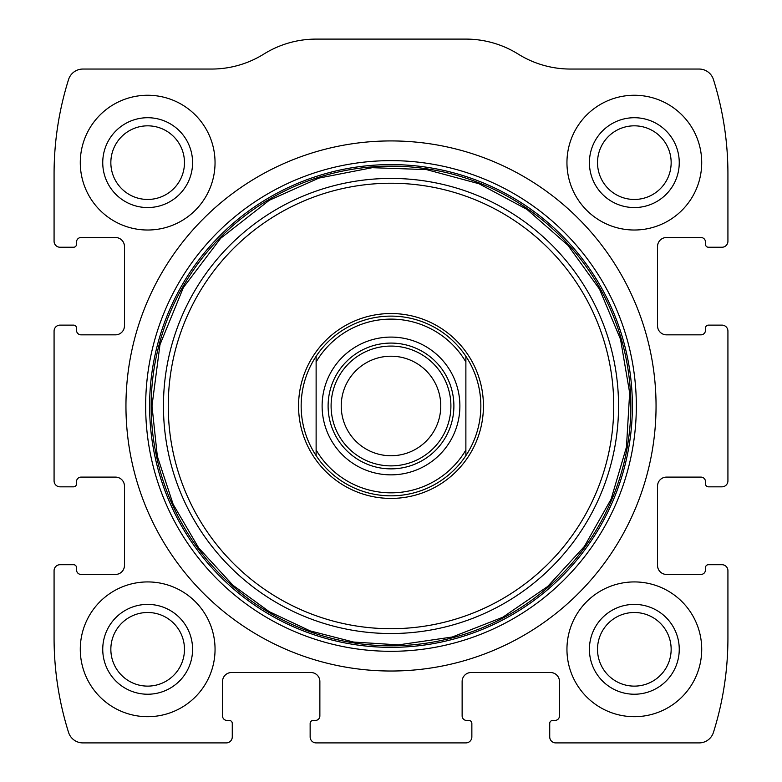 <?xml version="1.0" encoding="UTF-8"?>
<svg xmlns="http://www.w3.org/2000/svg" width="782" height="782" viewBox="0 0 782 782"><rect width="100%" height="100%" fill="white"/><g stroke="black" fill="none" stroke-linecap="round" stroke-linejoin="round"><path stroke-width="1.17" d="M54.075 570.694L54.075 638.083A314.462 314.462 0 0 0 68.562 732.421A14.975 14.975 0 0 0 82.843 742.9L226.281 742.9A5.992 5.992 0 0 0 232.274 736.908L232.274 723.438A2.991 2.991 0 0 0 229.273 720.437L227.034 720.437A4.497 4.497 0 0 1 222.538 715.95L222.538 681.503A8.983 8.983 0 0 1 231.521 672.52L310.884 672.52A8.983 8.983 0 0 1 319.867 681.503L319.867 715.95A4.497 4.497 0 0 1 315.381 720.437L313.132 720.437A2.991 2.991 0 0 0 310.141 723.438L310.141 736.908A5.992 5.992 0 0 0 316.123 742.9L465.877 742.9A5.992 5.992 0 0 0 471.859 736.908L471.859 723.438A2.991 2.991 0 0 0 468.868 720.437L466.619 720.437A4.497 4.497 0 0 1 462.133 715.95L462.133 681.503A8.983 8.983 0 0 1 471.116 672.52L550.479 672.52A8.983 8.983 0 0 1 559.462 681.503L559.462 715.95A4.497 4.497 0 0 1 554.966 720.437L552.727 720.437A2.991 2.991 0 0 0 549.726 723.438L549.726 736.908A5.992 5.992 0 0 0 555.719 742.9L699.157 742.9A14.975 14.975 0 0 0 713.438 732.421A314.462 314.462 0 0 0 727.925 638.083L727.925 570.694A5.992 5.992 0 0 0 721.933 564.702L708.463 564.702A2.991 2.991 0 0 0 705.462 567.703L705.462 569.941A4.497 4.497 0 0 1 700.975 574.438L666.528 574.438A8.983 8.983 0 0 1 657.545 565.454L657.545 486.091A8.983 8.983 0 0 1 666.528 477.108L700.975 477.108A4.497 4.497 0 0 1 705.462 481.595L705.462 483.843A2.991 2.991 0 0 0 708.463 486.834L721.933 486.834A5.992 5.992 0 0 0 727.925 480.842L727.925 331.099A5.992 5.992 0 0 0 721.933 325.117L708.463 325.117A2.991 2.991 0 0 0 705.462 328.108L705.462 330.356A4.497 4.497 0 0 1 700.975 334.843L666.528 334.843A8.983 8.983 0 0 1 657.545 325.859L657.545 246.496A8.983 8.983 0 0 1 666.528 237.513L700.975 237.513A4.497 4.497 0 0 1 705.462 242L705.462 244.248A2.991 2.991 0 0 0 708.463 247.249L721.933 247.249A5.992 5.992 0 0 0 727.925 241.257L727.925 173.868A314.462 314.462 0 0 0 713.438 79.529A14.975 14.975 0 0 0 699.157 69.051L570.479 69.051A98.835 98.835 0 0 1 518.173 54.075A98.835 98.835 0 0 0 465.877 39.1L316.123 39.1A98.835 98.835 0 0 0 263.827 54.075A98.835 98.835 0 0 1 211.521 69.051L82.843 69.051A14.975 14.975 0 0 0 68.562 79.529A314.462 314.462 0 0 0 54.075 173.868L54.075 241.257A5.992 5.992 0 0 0 60.067 247.249L73.537 247.249A2.991 2.991 0 0 0 76.538 244.248L76.538 242A4.497 4.497 0 0 1 81.025 237.513L115.472 237.513A8.983 8.983 0 0 1 124.455 246.496L124.455 325.859A8.983 8.983 0 0 1 115.472 334.843L81.025 334.843A4.497 4.497 0 0 1 76.538 330.356L76.538 328.108A2.991 2.991 0 0 0 73.537 325.117L60.067 325.117A5.992 5.992 0 0 0 54.075 331.099L54.075 480.842A5.992 5.992 0 0 0 60.067 486.834L73.537 486.834A2.991 2.991 0 0 0 76.538 483.843L76.538 481.595A4.497 4.497 0 0 1 81.025 477.108L115.472 477.108A8.983 8.983 0 0 1 124.455 486.091L124.455 565.454A8.983 8.983 0 0 1 115.472 574.438L81.025 574.438A4.497 4.497 0 0 1 76.538 569.941L76.538 567.703A2.991 2.991 0 0 0 73.537 564.702L60.067 564.702A5.992 5.992 0 0 0 54.075 570.694M656.049 405.975A265.049 265.049 0 0 0 391 140.926A265.049 265.049 0 0 0 125.951 405.975A265.049 265.049 0 0 0 391 671.024A265.049 265.049 0 0 0 656.049 405.975M80.282 649.314A67.389 67.389 0 0 1 181.356 590.948A67.389 67.389 0 0 1 181.356 707.671A67.389 67.389 0 0 1 80.282 649.314M80.282 162.636A67.389 67.389 0 0 1 181.356 104.28A67.389 67.389 0 0 1 181.356 220.993A67.389 67.389 0 0 1 80.282 162.636M566.95 649.314A67.389 67.389 0 0 1 668.024 590.948A67.389 67.389 0 0 1 668.024 707.671A67.389 67.389 0 0 1 566.95 649.314M566.95 162.636A67.389 67.389 0 0 1 668.024 104.28A67.389 67.389 0 0 1 668.024 220.993A67.389 67.389 0 0 1 566.95 162.636M589.413 162.636A44.926 44.926 0 0 1 656.792 123.732A44.926 44.926 0 0 1 656.792 201.541A44.926 44.926 0 0 1 589.413 162.636M597.516 162.636A36.813 36.813 0 0 1 652.745 130.76A36.813 36.813 0 0 1 652.745 194.523A36.813 36.813 0 0 1 597.516 162.636M589.413 649.314A44.926 44.926 0 0 1 656.792 610.41A44.926 44.926 0 0 1 656.792 688.219A44.926 44.926 0 0 1 589.413 649.314M597.516 649.314A36.813 36.813 0 0 1 652.745 617.428A36.813 36.813 0 0 1 652.745 681.19A36.813 36.813 0 0 1 597.516 649.314M102.745 162.636A44.926 44.926 0 0 1 170.124 123.732A44.926 44.926 0 0 1 170.124 201.541A44.926 44.926 0 0 1 102.745 162.636M110.849 162.636A36.813 36.813 0 0 1 166.067 130.76A36.813 36.813 0 0 1 166.067 194.523A36.813 36.813 0 0 1 110.849 162.636M102.745 649.314A44.926 44.926 0 0 1 170.124 610.41A44.926 44.926 0 0 1 170.124 688.219A44.926 44.926 0 0 1 102.745 649.314M110.849 649.314A36.813 36.813 0 0 1 166.067 617.428A36.813 36.813 0 0 1 166.067 681.19A36.813 36.813 0 0 1 110.849 649.314M298.558 405.975A92.442 92.442 0 0 1 437.216 325.918A92.442 92.442 0 0 1 437.216 486.033A92.442 92.442 0 0 1 298.558 405.975M301.158 405.975A89.842 89.842 0 0 1 465.877 356.309A89.842 89.842 0 0 1 465.877 455.642A89.842 89.842 0 0 1 301.158 405.975M316.123 361.958A86.851 86.851 0 0 1 465.877 361.958L465.877 449.992A86.851 86.851 0 0 1 316.123 449.992L316.123 356.309M391 337.091A68.884 68.884 0 0 1 450.657 440.413A68.884 68.884 0 0 1 331.343 440.413A68.884 68.884 0 0 1 391 337.091M465.877 449.992L465.877 455.642M316.123 455.642L316.123 449.992M465.877 356.309L465.877 361.958M391 343.083A62.892 62.892 0 0 1 445.466 437.421A62.892 62.892 0 0 1 336.534 437.421A62.892 62.892 0 0 1 391 343.083M391 346.074A59.901 59.901 0 0 1 442.876 435.926A59.901 59.901 0 0 1 339.124 435.926A59.901 59.901 0 0 1 391 346.074M391 356.211A49.765 49.765 0 0 1 434.098 430.862A49.765 49.765 0 0 1 347.902 430.862A49.765 49.765 0 0 1 391 356.211M145.657 405.975A245.343 245.343 0 0 1 513.666 193.506A245.343 245.343 0 0 1 513.666 618.445A245.343 245.343 0 0 1 145.657 405.975M149.606 405.975A241.394 241.394 0 0 1 511.692 196.927A241.394 241.394 0 0 1 511.692 615.023A241.394 241.394 0 0 1 149.606 405.975M151.17 405.975A239.83 239.83 0 0 1 510.92 198.276A239.83 239.83 0 0 1 510.92 613.674A239.83 239.83 0 0 1 151.17 405.975M163.448 405.975A227.552 227.552 0 0 1 504.771 208.911A227.552 227.552 0 0 1 504.771 603.039A227.552 227.552 0 0 1 163.448 405.975M168.257 405.975A222.743 222.743 0 0 1 502.367 213.075A222.743 222.743 0 0 1 502.367 598.875A222.743 222.743 0 0 1 168.257 405.975M151.982 405.975L157.338 456.277L173.154 504.331L198.736 547.977L232.938 585.268L269.331 611.71L310.034 630.859L353.611 642.051L398.507 644.876L452.26 637.007L502.846 617.213L547.654 586.5L584.369 546.462L611.104 499.17L626.46 447.069L629.657 392.838L620.527 339.29L599.54 289.184L567.781 245.108L526.902 209.351L478.985 183.741L426.532 169.616L372.252 167.69L318.929 178.081L269.331 200.241L220.661 238.295L183.379 287.551L159.968 344.715L151.982 405.975"/></g></svg>
